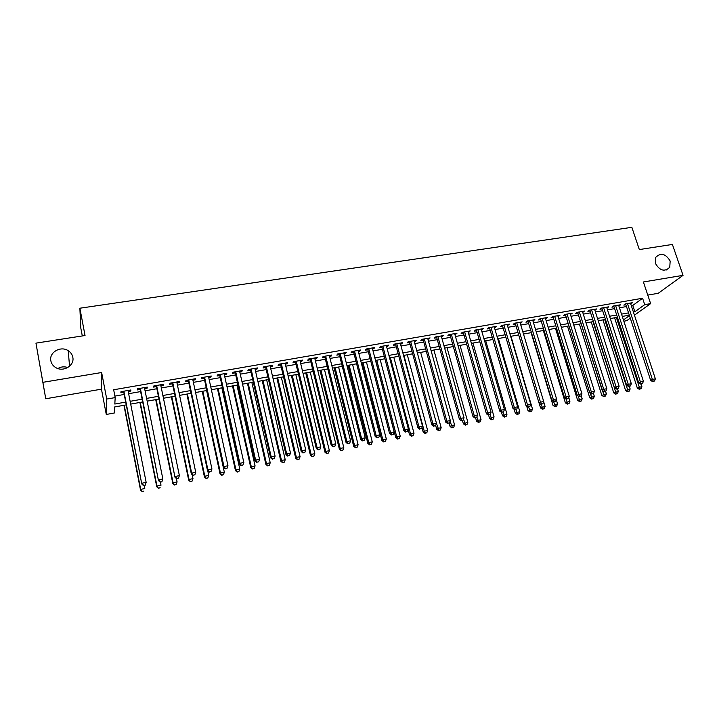 <?xml version="1.0" encoding="UTF-8"?>
<svg xmlns="http://www.w3.org/2000/svg" width="719" height="719" viewBox="0 0 719 719"><rect width="100%" height="100%" fill="white"/><g stroke="black" fill="none" stroke-linecap="round" stroke-linejoin="round"><path stroke-width="1.08" d="M72.808 357.253C74.758 365.414 63.488 372.406 55.857 367.643C53.107 366.016 51.435 363.733 50.842 360.794C48.901 352.346 60.773 345.542 68.224 350.701C70.723 352.319 72.251 354.503 72.808 357.253M670.171 261.042L669.749 267.369C664.572 272.07 659.799 270.748 655.431 263.424L655.728 257.357C660.842 252.396 665.659 253.618 670.171 261.042M57.853 368.541C61.007 366.699 64.315 366.366 67.775 367.535M126.256 404.887L114.645 406.954L114.294 413.012L106.277 414.459L106.736 399.063L115.184 397.589L114.815 404.033L125.708 402.101M101.451 389.168L101.64 372.514L42.879 382.328L35.95 343.134L45.746 398.757L101.451 389.168L106.277 414.459M82.299 335.944L80.78 327.9L79.872 308.217L631.857 227.321L639.326 249.565L672.4 244.442L683.05 275.341L643.397 281.974L650.623 303.625L634.437 315.174M647.774 295.096L658.209 293.298L683.05 275.341M630.275 318.149L626.707 320.701L623.84 321.213M42.879 382.328L45.746 398.757M128.207 391.513L130.768 391.064L130.894 389.968L120.972 391.693L120.891 392.79L123.776 392.286M144.636 388.646L147.107 388.224L147.278 387.11L137.464 388.817L137.329 389.923L140.187 389.428M160.894 385.815L163.276 385.402L163.51 384.288L153.794 385.977L153.596 387.092L156.427 386.597M176.991 383.011L179.292 382.607L179.579 381.492L169.954 383.164L169.702 384.279L172.506 383.793M192.926 380.234L195.137 379.848L195.478 378.724L185.96 380.387L185.646 381.501L188.423 381.016M208.708 377.484L210.838 377.107L211.233 375.983L201.796 377.628L201.437 378.751L204.187 378.266M224.328 374.761L226.377 374.401L226.827 373.269L217.489 374.896L217.066 376.019L219.789 375.552M239.804 372.065L241.764 371.714L242.267 370.582L233.019 372.19L232.552 373.323L235.248 372.855M255.119 369.386L257.007 369.063L257.555 367.921L248.397 369.521L247.884 370.653L250.545 370.186M270.29 366.744L272.106 366.429L272.699 365.288L263.63 366.87L263.064 368.002L265.706 367.544M285.317 364.129L287.052 363.823L287.699 362.682L278.72 364.245L278.1 365.387L280.716 364.928M300.2 361.531L301.854 361.244L302.546 360.093L293.658 361.648L292.993 362.789L295.581 362.34M314.94 358.961L316.522 358.682L317.259 357.541L308.451 359.069L307.741 360.219L310.302 359.77M329.536 356.417L331.046 356.157L331.836 355.006L323.11 356.516L322.346 357.667L324.889 357.226M343.997 353.901L345.435 353.649L346.261 352.49L337.624 353.991L336.816 355.15L339.341 354.71M358.323 351.402L359.689 351.16L360.561 350L352.004 351.492L351.151 352.652L353.649 352.211M372.505 348.931L373.808 348.697L374.725 347.538L366.241 349.012L365.351 350.171L367.822 349.74M386.561 346.477L387.802 346.261L388.754 345.093L380.351 346.558L379.425 347.717L381.87 347.295M400.492 344.05L401.66 343.844L402.658 342.675L394.336 344.131L393.356 345.291L395.783 344.868M414.288 341.642L416.436 340.285L408.185 341.714L407.17 342.882L409.569 342.469M427.958 339.26L430.079 337.912L421.909 339.332L420.849 340.5L423.23 340.087M441.502 336.896L443.596 335.557L435.498 336.968L434.411 338.137L436.766 337.723M454.92 334.56L456.996 333.221L448.971 334.623L447.838 335.791L450.175 335.387M468.222 332.241L470.271 330.911L462.326 332.295L461.149 333.472L463.467 333.068M481.397 329.94L483.429 328.628L475.547 329.994L474.342 331.171L476.634 330.776M494.465 327.666L496.469 326.354L488.659 327.711L487.41 328.898L489.693 328.502M507.407 325.41L509.385 324.107L501.646 325.455L500.37 326.633L502.626 326.246M520.232 323.173L522.192 321.878L514.525 323.217L513.213 324.395L515.442 324.008M532.95 320.962L534.891 319.676L527.288 320.998L525.94 322.184L528.15 321.797M545.55 318.76L547.465 317.483L539.933 318.796L538.549 319.982L540.742 319.596M558.043 316.585L559.939 315.317L552.471 316.612L551.051 317.798L553.226 317.421M570.419 314.428L572.297 313.16L564.891 314.455L563.444 315.641L565.601 315.264M582.696 312.289L584.547 311.03L577.213 312.307L575.73 313.502L577.869 313.125M594.856 310.168L596.698 308.918L589.418 310.186L587.908 311.381L590.029 311.003M606.917 308.065L608.741 306.824L601.524 308.074L599.988 309.269L602.082 308.909M618.879 305.979L620.677 304.748L613.523 305.988L611.95 307.184L614.035 306.824M631.327 305.71L632.774 305.458L642.588 298.25L113.665 389.761L115.184 397.589M114.887 396.097L124.207 394.461M128.638 393.688L140.618 391.594M145.067 390.812L156.868 388.745M161.335 387.963L172.946 385.932M177.44 385.15L188.872 383.146M193.384 382.355L204.645 380.387M209.166 379.596L220.257 377.655M224.795 376.855L235.715 374.95M240.272 374.15L251.03 372.271M255.605 371.471L266.183 369.611M270.775 368.811L281.201 366.987M285.811 366.178L296.075 364.38M300.695 363.58L310.806 361.81M315.434 360.992L325.392 359.257M330.039 358.439L339.844 356.723M344.509 355.905L354.161 354.215M358.835 353.397L368.344 351.735M373.026 350.917L382.391 349.281M387.092 348.454L396.313 346.846M401.022 346.019L410.1 344.428M414.818 343.601L423.77 342.037M428.497 341.21L437.305 339.665M442.041 338.838L450.723 337.319M455.469 336.492L464.016 334.991M468.77 334.155L477.191 332.69M481.955 331.854L490.241 330.398M495.014 329.563L503.183 328.134M507.965 327.298L516.008 325.896M520.799 325.051L528.717 323.667M533.516 322.831L541.317 321.465M546.116 320.62L553.801 319.281M558.609 318.436L566.177 317.115M570.994 316.27L578.444 314.967M583.271 314.122L590.614 312.837M595.44 311.992L602.666 310.725M607.501 309.88L614.628 308.631M619.463 307.786L626.474 306.555M630.734 303.912L632.513 302.69L625.422 303.921L623.822 305.117L625.889 304.757M101.64 372.514L106.736 399.063M642.588 298.25L644.718 304.658L650.623 303.625M35.95 343.134L85.04 335.521L79.872 308.217M629.305 315.174L622.277 316.432M617.432 317.295L610.305 318.562M605.47 319.425L598.226 320.719M593.391 321.582L586.048 322.894M581.213 323.748L573.753 325.078M568.927 325.941L561.35 327.298M556.533 328.152L548.84 329.527M544.031 330.381L536.221 331.774M531.422 332.627L523.486 334.047M518.696 334.901L510.643 336.339M505.852 337.193L497.674 338.649M492.892 339.503L484.597 340.986M479.825 341.831L471.394 343.331M466.631 344.185L458.075 345.713M453.321 346.558L444.63 348.113M439.884 348.958L431.058 350.53M426.322 351.375L417.362 352.966M412.643 353.811L403.539 355.438M398.829 356.273L389.59 357.927M384.89 358.763L375.507 360.435M370.815 361.271L361.289 362.969M356.615 363.805L346.944 365.531M342.271 366.357L332.457 368.11M327.801 368.946L317.825 370.716M313.187 371.552L303.058 373.35M298.43 374.177L288.148 376.01M283.538 376.837L273.094 378.697M268.493 379.515L257.887 381.412M253.304 382.229L242.537 384.144M237.971 384.962L227.033 386.912M222.477 387.721L211.377 389.707M206.838 390.516L195.559 392.52M191.047 393.329L179.588 395.369M175.085 396.178L163.456 398.245M158.971 399.045L147.161 401.157M142.695 401.948L130.696 404.087M623.436 319.973L629.458 315.641M633.394 312.019L634.85 311.758L644.718 304.658M130.148 401.319L142.137 399.189M146.604 398.398L158.414 396.304M162.889 395.504L174.519 393.446M179.013 392.646L190.463 390.615M194.975 389.815L206.254 387.811M210.784 387.011L221.883 385.033M226.44 384.234L237.369 382.292M241.935 381.483L252.693 379.569M257.276 378.76L267.881 376.873M272.474 376.064L282.909 374.204M287.519 373.386L297.801 371.57M302.429 370.743L312.549 368.946M317.187 368.128L327.154 366.357M331.81 365.531L341.624 363.787M346.288 362.96L355.959 361.244M360.632 360.417L370.159 358.727M374.842 357.891L384.225 356.229M388.925 355.402L398.155 353.757M402.865 352.921L411.96 351.312M416.687 350.468L425.639 348.886M430.375 348.041L439.192 346.477M443.938 345.632L452.628 344.095M457.374 343.251L465.93 341.732M470.693 340.887L479.124 339.395M483.887 338.55L492.191 337.076M496.964 336.222L505.142 334.775M509.924 333.922L517.977 332.502M522.767 331.648L530.694 330.237M535.502 329.392L543.312 327.999M548.121 327.145L555.805 325.788M560.622 324.934L568.199 323.586M573.016 322.732L580.476 321.411M585.302 320.548L592.654 319.245M597.489 318.391L604.724 317.106M609.559 316.243L616.686 314.985M621.531 314.122L628.55 312.882M632.774 305.458L634.85 311.758M630.608 303.014L630.896 303.885M618.798 305.072L619.086 305.943M606.899 307.139L607.178 308.02M594.883 309.233L595.17 310.114M582.767 311.336L583.055 312.226M570.553 313.466L570.832 314.356M558.223 315.614L558.501 316.504M545.793 317.771L546.063 318.67M533.246 319.955L533.516 320.863M520.583 322.157L520.862 323.065M507.821 324.386L508.09 325.294M494.933 326.624L495.202 327.54M481.937 328.889L482.197 329.805M468.815 331.171L469.076 332.088M455.576 333.472L455.837 334.398M442.221 335.791L442.482 336.726M428.74 338.137L429 339.08M415.133 340.509L415.393 341.453M401.409 342.9L401.66 343.844M387.55 345.309L387.802 346.261M373.556 347.744L373.808 348.697M359.446 350.198L359.689 351.16M345.192 352.678L345.435 353.649M330.803 355.177L331.046 356.157M316.279 357.711L316.522 358.682M301.621 360.255L301.854 361.244M286.818 362.834L287.052 363.823M271.872 365.432L272.106 366.429M256.782 368.065L257.007 369.063M241.539 370.716L241.764 371.714M226.152 373.386L226.377 374.401M210.613 376.091L210.838 377.107M194.921 378.823L195.137 379.848M179.067 381.582L179.292 382.607M163.06 384.368L163.276 385.402M146.892 387.182L147.107 388.224M130.561 390.022L130.768 391.064M625.602 303.885L650.668 380.405L652.385 379.425L627.489 303.562M653.328 381.259L654.524 381.016L653.328 381.259L652.385 379.425L655.369 378.814L630.446 303.05M650.668 380.405L652.645 381.654M654.524 381.016L655.369 378.814M614.583 317.798L637.331 388.08L641.887 386.543L641.069 384.009M616.381 317.483L639.901 388.925L639.245 389.294L641.069 388.682L639.901 388.925M641.887 386.543L641.069 388.682M639.245 389.294L637.331 388.08M613.756 305.952L638.706 382.85L640.386 381.861L615.617 305.629M641.348 383.703L642.552 383.461L641.348 383.703L640.386 381.861L643.397 381.25L618.592 305.108M638.706 382.85L640.674 384.099M642.552 383.461L643.397 381.25M601.803 308.029L626.626 385.303L628.28 384.323L603.636 307.714M629.26 386.175L630.473 385.923L629.26 386.175L628.28 384.323L631.318 383.703L606.638 307.184M626.626 385.303L628.595 386.561M630.473 385.923L631.318 383.703M589.751 310.123L614.448 387.784L616.075 386.804L591.548 309.817M617.055 388.664L618.286 388.413L617.055 388.664L616.075 386.804L619.131 386.184L594.577 309.287M614.448 387.784L616.408 389.051M618.286 388.413L619.131 386.184M577.591 312.244L602.163 390.282L603.753 389.312L579.352 311.938M604.751 391.172L605.991 390.92L604.751 391.172L603.753 389.312L606.845 388.682L582.417 311.399M602.163 390.282L604.113 391.558M605.991 390.92L606.845 388.682M602.962 319.874L625.593 390.489L630.15 388.952L629.332 386.409M604.724 319.56L628.145 391.343L627.507 391.711L629.323 391.1L628.145 391.343M630.15 388.952L629.323 391.1M627.507 391.711L625.593 390.489M591.234 321.968L613.765 392.925L618.313 391.379L617.495 388.826M592.977 321.654L616.291 393.787L615.662 394.156L617.486 393.536L616.291 393.787M618.313 391.379L617.486 393.536M615.662 394.156L613.765 392.925M579.415 324.071L601.821 395.369L606.369 393.832L605.542 391.19M581.123 323.766L604.337 396.241L603.717 396.618L605.542 395.998L604.337 396.241M606.369 393.832L605.542 395.998M603.717 396.618L601.821 395.369M567.489 326.201L589.778 397.85L594.325 396.304L593.454 393.527M590.083 393.014L592.285 398.73L591.674 399.099L593.49 398.479L592.285 398.73M594.325 396.304L593.49 398.479M591.674 399.099L589.778 397.85M565.323 314.374L589.76 392.808L591.324 391.846L567.057 314.077M592.339 393.706L593.588 393.455L592.339 393.706L591.324 391.846L594.442 391.208L570.14 313.538M589.76 392.808L591.71 394.093M593.588 393.455L594.442 391.208M555.463 328.34L577.636 400.339L582.174 398.793L581.204 395.657M578.022 395.863L580.116 401.229L579.523 401.597L581.338 400.977L580.116 401.229M582.174 398.793L581.338 400.977M579.523 401.597L577.636 400.339M552.956 316.531L577.249 395.36L578.777 394.389L554.655 316.234M579.811 396.259L581.069 396.007L579.811 396.259L578.777 394.389L581.923 393.751L557.764 315.695M577.249 395.36L579.199 396.645M581.069 396.007L581.923 393.751M543.33 330.506L565.386 402.856L569.915 401.31L568.792 397.652M565.862 398.748L567.848 403.754L567.264 404.123L569.08 403.503L567.848 403.754M569.915 401.31L569.08 403.503M567.264 404.123L565.386 402.856M540.472 318.697L564.631 397.931L566.123 396.969L542.135 318.409M567.174 398.838L568.441 398.587L567.174 398.838L566.123 396.969L569.295 396.322L545.272 317.861M564.631 397.931L566.572 399.225M568.441 398.587L569.295 396.322M531.098 332.69L553.019 405.399L557.549 403.844L556.281 399.647M553.594 401.66L555.472 406.307L554.906 406.666L556.713 406.046L555.472 406.307M557.549 403.844L556.713 406.046M554.906 406.666L553.019 405.399M527.881 320.89L551.895 400.519L553.351 399.566L529.508 320.611M554.421 401.445L555.697 401.184L554.421 401.445L553.351 399.566L556.56 398.91L532.671 320.054M551.895 400.519L553.828 401.822M555.697 401.184L556.56 398.91M539.133 403.197L540.553 407.961L545.074 406.406L543.654 401.651M541.155 404.42L542.989 408.877L542.432 409.237L544.238 408.617L542.989 408.877M545.074 406.406L544.238 408.617M542.432 409.237L540.553 407.961M515.172 323.101L539.043 403.134L540.463 402.182L516.763 322.822M541.551 404.069L542.836 403.808L541.551 404.069L540.463 402.182L543.699 401.526L519.963 322.265M539.043 403.134L540.976 404.455M542.836 403.808L543.699 401.526M502.356 325.33L526.074 405.777L527.467 404.824L503.911 325.06M528.555 406.72L529.867 406.46L528.555 406.72L527.467 404.824L530.73 404.168L507.138 324.503M526.074 405.777L527.998 407.098M529.867 406.46L530.73 404.168M489.423 327.585L512.989 408.437L514.337 407.493L490.942 327.316M515.451 409.399L516.772 409.129L515.451 409.399L514.337 407.493L517.635 406.828L494.196 326.75M512.989 408.437L514.912 409.776M516.772 409.129L517.635 406.828M476.373 329.85L499.777 411.133L501.098 410.19L477.856 329.599M502.221 412.095L503.552 411.825L502.221 412.095L501.098 410.19L504.414 409.515L481.137 329.023M499.777 411.133L501.691 412.472M503.552 411.825L504.414 409.515M463.207 332.142L486.448 413.847L487.725 412.913L464.645 331.89M488.875 414.827L490.214 414.548L488.875 414.827L487.725 412.913L491.077 412.23L467.961 331.315M486.448 413.847L488.363 415.196M490.214 414.548L491.077 412.23M449.914 334.452L472.994 416.58L474.234 415.654L451.316 334.209M475.394 417.577L476.751 417.299L475.394 417.577L474.234 415.654L477.623 414.962L454.66 333.634M472.994 416.58L474.899 417.946M476.751 417.299L477.623 414.962M436.505 336.789L459.414 419.348L460.618 418.422L437.871 336.555M461.796 420.354L463.162 420.076L461.796 420.354L460.618 418.422L464.034 417.73L441.241 335.962M459.414 419.348L461.31 420.714M463.162 420.076L464.034 417.73M422.97 339.143L445.708 422.134L446.867 421.217L424.291 338.919M448.072 423.149L449.447 422.871L448.072 423.149L446.867 421.217L450.319 420.516L427.697 338.325M445.708 422.134L447.604 423.518M449.447 422.871L450.319 420.516M409.318 341.516L431.876 424.956L432.991 424.039L410.594 341.3M434.213 425.981L435.597 425.693L434.213 425.981L432.991 424.039L436.478 423.329L414.027 340.698M431.876 424.956L433.764 426.349M435.597 425.693L436.478 423.329M395.531 343.916L417.91 427.796L418.979 426.888L396.771 343.7M420.22 428.839L421.622 428.551L420.22 428.839L418.979 426.888L422.502 426.178L400.24 343.098M417.91 427.796L419.788 429.198M421.622 428.551L422.502 426.178M381.618 346.342L403.808 430.672L404.842 429.764L382.814 346.136M406.091 431.715L407.511 431.427L406.091 431.715L404.842 429.764L408.392 429.045L386.31 345.524M403.808 430.672L405.678 432.083M407.511 431.427L408.392 429.045M367.58 348.787L389.572 433.566L390.561 432.667L368.721 348.58M391.837 434.627L393.266 434.339L391.837 434.627L390.561 432.667L394.147 431.939L372.262 347.969M389.572 433.566L391.442 434.986M393.266 434.339L394.147 431.939M526.694 406.199L527.971 410.54L532.491 408.985L510.957 336.276M528.546 406.99L530.388 411.475L529.849 411.834L531.656 411.214L530.388 411.475M532.491 408.985L531.656 411.214M529.849 411.834L527.971 410.54M514.148 409.246L515.28 413.146L519.792 411.592L498.393 338.523M515.829 409.587L517.68 414.09L517.15 414.45L518.956 413.829L517.68 414.09M519.792 411.592L518.956 413.829M517.15 414.45L515.28 413.146M501.485 412.329L502.482 415.78L506.985 414.216L485.72 340.779M502.994 412.212L504.855 416.732L504.343 417.083L506.14 416.463L504.855 416.732M506.985 414.216L506.14 416.463M504.343 417.083L502.482 415.78M488.623 415.142L489.558 418.431L494.061 416.876L472.931 343.062M489.999 414.701L491.922 419.393L491.419 419.743L493.216 419.123L491.922 419.393M494.061 416.876L493.216 419.123M491.419 419.743L489.558 418.431M475.592 417.802L476.526 421.109L481.02 419.545L460.034 345.363M476.841 417.047L478.863 422.08L478.378 422.43L480.175 421.81L478.863 422.08M481.02 419.545L480.175 421.81M478.378 422.43L476.526 421.109M462.443 420.489L463.369 423.806L467.853 422.251L447.02 347.681M463.503 419.168L465.687 424.794L465.22 425.145L467.008 424.525L465.687 424.794M467.853 422.251L467.008 424.525M465.22 425.145L463.369 423.806M449.15 423.096L450.094 426.538L451.235 425.657L454.579 424.974L433.899 350.018M450.031 421.28L452.395 427.526L451.936 427.877L453.734 427.257L452.395 427.526M454.579 424.974L453.734 427.257M451.936 427.877L450.094 426.538M435.678 425.495L436.703 429.288L437.808 428.416L441.169 427.724L420.651 352.382M436.442 423.41L438.976 430.295L438.536 430.636L440.325 430.016L438.976 430.295M441.169 427.724L440.325 430.016M438.536 430.636L436.703 429.288M421.981 427.571L423.185 432.065L424.246 431.193L427.652 430.501L407.278 354.773M403.916 355.366L424.246 431.193L425.441 433.081L425.01 433.422L426.798 432.802L425.441 433.081M427.652 430.501L426.798 432.802M425.01 433.422L423.185 432.065M408.167 429.647L409.542 434.869L410.567 434.006L414 433.296L393.796 357.172M390.399 357.774L410.567 434.006L411.78 435.894L411.367 436.235L413.146 435.615L411.78 435.894M414 433.296L413.146 435.615M411.367 436.235L409.542 434.869M375.633 360.417L395.774 437.691L396.753 436.837L400.222 436.127L380.18 359.599M376.756 360.21L396.753 436.837L397.984 438.734L397.589 439.075L399.369 438.446L397.984 438.734M400.222 436.127L399.369 438.446M397.589 439.075L395.774 437.691M361.909 362.861L381.879 440.549L382.823 439.695L386.319 438.976L366.447 362.052M362.996 362.664L382.823 439.695L384.063 441.601L383.685 441.933L385.465 441.313L384.063 441.601M386.319 438.976L385.465 441.313M383.685 441.933L381.879 440.549M353.397 351.249L375.201 436.496L376.145 435.597L354.503 351.061M377.439 437.565L378.886 437.269L377.439 437.565L376.145 435.597L379.767 434.86L358.071 350.441M375.201 436.496L377.062 437.925M378.886 437.269L379.767 434.86M339.089 353.739L360.695 439.444L361.594 438.563L340.15 353.559M362.906 440.531L364.362 440.235L362.906 440.531L361.594 438.563L365.243 437.817L343.754 352.93M360.695 439.444L362.538 440.891M364.362 440.235L365.243 437.817M324.646 356.256L346.037 442.428L346.9 441.547L325.653 356.076M348.23 443.533L349.704 443.228L348.23 443.533L346.9 441.547L350.584 440.801L329.293 355.447M346.037 442.428L347.888 443.884M349.704 443.228L350.584 440.801M310.069 358.79L331.252 445.438L332.052 444.567L311.03 358.619M333.409 446.553L334.892 446.247L333.409 446.553L332.052 444.567L335.782 443.812L314.697 357.981M331.252 445.438L333.086 446.903M334.892 446.247L335.782 443.812M348.059 365.333L367.849 443.425L368.748 442.58L372.28 441.861L352.589 364.524M349.101 365.144L368.748 442.58L370.015 444.495L369.656 444.827L371.426 444.198L370.015 444.495M372.28 441.861L371.426 444.198M369.656 444.827L367.849 443.425M334.074 367.822L353.694 446.337L354.548 445.492L358.116 444.764L338.595 367.014M335.081 367.643L354.548 445.492L355.492 447.748L357.253 447.119L355.833 447.416M358.116 444.764L357.253 447.119M355.492 447.748L353.694 446.337M319.973 370.339L339.404 449.276L340.213 448.44L343.808 447.703L324.476 369.539M320.926 370.168L340.213 448.44L341.192 450.687L342.954 450.067L341.516 450.364M343.808 447.703L342.954 450.067M341.192 450.687L339.404 449.276M305.728 372.873L324.979 452.233L325.743 451.406L329.374 450.66L310.222 372.074M306.645 372.712L325.743 451.406L326.759 453.662L328.511 453.033L327.064 453.338M329.374 450.66L328.511 453.033M326.759 453.662L324.979 452.233M295.347 361.351L316.306 448.485L317.07 447.613L296.255 361.19M318.445 449.609L319.946 449.303L318.445 449.609L317.07 447.613L320.827 446.85L299.958 360.552M316.306 448.485L318.14 449.95M319.946 449.303L320.827 446.85M291.357 375.444L310.41 455.226L311.129 454.408L314.796 453.653L295.842 374.644M292.22 375.282L311.129 454.408L312.181 456.664L313.942 456.035L312.477 456.34M314.796 453.653L313.942 456.035M312.181 456.664L310.41 455.226M280.482 363.94L301.225 451.55L301.935 450.687L281.345 363.787M303.328 452.691L304.847 452.386L303.328 452.691L301.935 450.687L305.737 449.923L285.084 363.14M301.225 451.55L303.041 453.033M304.847 452.386L305.737 449.923M276.851 378.023L295.707 458.246L296.381 457.428L300.084 456.673L281.318 377.232M277.669 377.879L296.381 457.428L297.468 459.693L299.221 459.064L297.747 459.369M300.084 456.673L299.221 459.064M297.468 459.693L295.707 458.246M265.473 366.546L285.991 454.66L286.656 453.797L266.282 366.411M288.067 455.81L289.604 455.495L288.067 455.81L286.656 453.797L290.485 453.024L270.056 365.746M285.991 454.66L287.798 456.152M289.604 455.495L290.485 453.024M262.21 380.639L280.868 461.292L281.488 460.484L285.227 459.72L266.659 379.848M262.974 380.504L281.488 460.484L282.621 462.757L284.365 462.128L282.873 462.434M285.227 459.72L284.365 462.128M282.621 462.757L280.868 461.292M250.32 369.189L270.605 457.787L271.216 456.942L251.075 369.054M272.654 458.956L274.2 458.641L272.654 458.956L271.216 456.942L275.089 456.152L254.894 368.389M270.605 457.787L272.402 459.288M274.2 458.641L275.089 456.152M247.426 383.272L265.877 464.375L266.452 463.575L270.227 462.793L251.866 382.481M248.145 383.146L266.452 463.575L267.621 465.849L269.364 465.22L267.854 465.526M270.227 462.793L269.364 465.22M267.621 465.849L265.877 464.375M235.014 371.849L255.065 460.951L255.622 460.106L235.724 371.723M257.078 462.137L258.651 461.814L257.078 462.137L255.622 460.106L259.541 459.315L239.571 371.058M255.065 460.951L256.854 462.47M258.651 461.814L259.541 459.315M232.507 385.932L250.742 467.485L251.273 466.685L255.074 465.903L236.928 385.15M233.172 385.815L251.273 466.685L252.477 468.968L254.211 468.339L252.693 468.653M255.074 465.903L254.211 468.339M252.477 468.968L250.742 467.485M219.565 374.536L239.373 464.15L239.876 463.315L220.212 374.419M241.359 465.346L242.941 465.022L241.359 465.346L239.876 463.315L243.831 462.506L224.103 373.745M239.373 464.15L241.153 465.678M242.941 465.022L243.831 462.506M217.444 388.62L235.464 470.621L235.94 469.831L239.787 469.04L221.847 387.838M218.055 388.512L235.94 469.831L237.189 472.113L238.915 471.484L237.378 471.799M239.787 469.04L238.915 471.484M237.189 472.113L235.464 470.621M203.962 377.25L223.519 467.377L223.969 466.55L204.555 377.142M225.469 468.581L227.069 468.258L225.469 468.581L223.969 466.55L227.959 465.732L208.483 376.459M223.519 467.377L225.29 468.914M227.069 468.258L227.959 465.732M202.237 391.334L220.023 473.794L220.454 473.012L224.337 472.212L206.623 390.552M202.794 391.235L220.454 473.012L221.749 475.295L223.474 474.666L221.919 474.98M224.337 472.212L223.474 474.666M221.749 475.295L220.023 473.794M188.207 379.992L207.503 470.639L207.899 469.813L188.738 379.902M209.427 471.862L211.035 471.529L209.427 471.862L207.899 469.813L211.934 468.995L192.71 379.21M207.503 470.639L209.265 472.185M211.035 471.529L211.934 468.995M186.877 394.075L204.448 476.994L204.816 476.221L208.744 475.412L207.773 470.873M187.38 393.985L204.816 476.221L206.155 478.503L207.872 477.874L206.308 478.198M208.744 475.412L207.872 477.874M206.155 478.503L204.448 476.994M172.29 382.76L191.326 473.929L191.667 473.12L172.767 382.679M193.213 475.169L194.84 474.837L193.213 475.169L191.667 473.12L195.739 472.284L176.775 381.978M191.326 473.929L193.078 475.493M194.84 474.837L195.739 472.284M171.374 396.834L188.702 480.229L189.025 479.456L192.989 478.647L192.153 474.666M171.823 396.753L189.025 479.456L190.4 481.748L192.117 481.119L190.535 481.442M192.989 478.647L192.117 481.119M190.4 481.748L188.702 480.229M156.212 385.555L174.987 477.254L156.634 385.483M176.838 478.512L178.483 478.171L176.838 478.512L175.265 476.454L179.382 475.619L160.679 384.782M174.987 477.254L176.721 478.827M178.483 478.171L179.382 475.619M155.717 399.629L172.812 483.492L173.072 482.728L177.081 481.91L176.38 478.521M156.113 399.557L173.072 482.728L174.501 485.028L176.209 484.399L174.609 484.723M177.081 481.91L176.209 484.399M174.501 485.028L172.812 483.492M139.971 388.386L158.477 480.616L140.34 388.323M160.292 481.892L158.692 479.825L162.853 478.98L161.865 481.865L160.292 481.892L161.865 481.865M144.429 387.613L162.853 478.98L161.955 481.55M158.477 480.616L160.202 482.206M139.899 402.451L156.76 486.79L156.967 486.035L161.011 485.208L160.4 482.161M140.241 402.388L156.967 486.035L158.432 488.336L160.139 487.707L158.522 488.039M158.432 488.336L156.76 486.79M123.578 391.235L141.787 484.013L123.875 391.181M143.575 485.298L141.949 483.222L146.155 482.368L145.184 485.271L143.575 485.298L145.184 485.271M128 390.462L146.155 482.368L145.256 484.957M141.787 484.013L143.512 485.613M123.938 405.3L140.538 490.115L140.69 489.378L144.78 488.534L144.177 485.478M124.216 405.246L140.69 489.378L142.209 491.679L143.908 491.05L142.272 491.383M142.209 491.679L140.538 490.115M669.749 267.369L666.162 270.065M68.224 350.701L69.554 366.25"/></g></svg>
